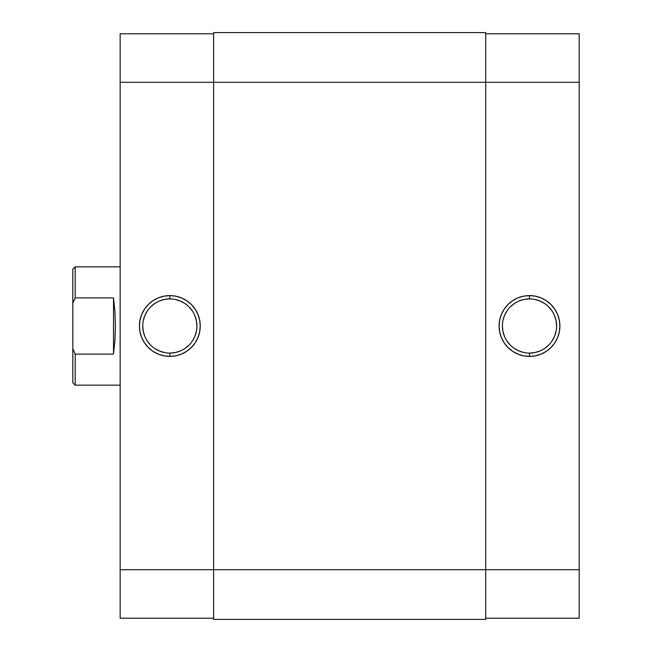 <?xml version="1.0" encoding="UTF-8"?>
<svg xmlns="http://www.w3.org/2000/svg" width="652" height="652" viewBox="0 0 652 652"><rect width="100%" height="100%" fill="white"/><g stroke="black" fill="none" stroke-linecap="round" stroke-linejoin="round"><path stroke-width="0.98" d="M529.489 298.909L529.489 295.592A30.408 30.408 0 0 1 559.889 326A30.408 30.408 0 0 1 529.489 356.408L535.422 355.821L541.119 354.093L546.376 351.281L550.989 347.5L554.77 342.895L557.574 337.638L559.31 331.933L559.889 326L559.31 320.067L557.574 314.362L554.77 309.105L550.989 304.5L546.376 300.719L541.119 297.907L535.422 296.179L529.489 295.592L523.556 296.179L517.851 297.907L512.594 300.719L507.989 304.5L504.208 309.105L501.396 314.362L499.668 320.067L499.082 326L499.668 331.933L501.396 337.638L504.208 342.895L507.989 347.5L512.594 351.281L517.851 354.093L523.556 355.821L529.489 356.408L529.489 353.091A27.091 27.091 0 0 0 556.58 326A27.091 27.091 0 0 0 529.489 298.909A27.091 27.091 0 0 0 502.399 326A27.091 27.091 0 0 0 529.489 353.091L529.489 356.408A30.408 30.408 0 0 1 499.082 326A30.408 30.408 0 0 1 529.489 295.592L529.489 298.909A27.091 27.091 0 0 1 556.58 326A27.091 27.091 0 0 1 529.489 353.091A27.091 27.091 0 0 1 502.399 326A27.091 27.091 0 0 1 529.489 298.909L524.2 299.431L519.122 300.971M579.18 33.782L485.716 33.782L579.18 33.782L579.18 569.709L579.18 33.782M579.18 618.218L579.18 569.709L213.612 569.709L213.612 619.4L485.716 619.4L485.716 82.291L579.18 82.291L485.716 82.291L485.716 32.6L213.612 32.6L485.716 32.6L485.716 82.291L213.612 82.291L485.716 82.291L485.716 619.4L213.612 619.4L213.612 569.709L579.18 569.709L579.18 618.218L485.716 618.218L579.18 618.218M529.489 353.091L534.77 352.569L539.856 351.029M544.542 348.527L548.642 345.161M552.016 341.053L554.518 336.367L556.058 331.289M556.58 326L556.058 320.711L554.518 315.633M552.016 310.947L548.642 306.839M544.542 303.473L539.856 300.971L534.77 299.431M514.436 303.473L510.329 306.839M506.963 310.947L504.461 315.633L502.912 320.711M502.399 326L502.912 331.289L504.461 336.367M506.963 341.053L510.329 345.161M514.436 348.527L519.122 351.029L524.2 352.569M213.612 32.6L213.612 569.709L120.147 569.709L120.147 618.218L213.612 618.218L120.147 618.218L120.147 82.291L120.147 569.709L213.612 569.709L213.612 32.6M169.838 353.091L169.838 356.408A30.408 30.408 0 0 1 139.43 326A30.408 30.408 0 0 1 169.838 295.592L163.905 296.179L158.2 297.907L152.943 300.719L148.338 304.5L144.557 309.105L141.745 314.362L140.017 320.067L139.43 326L140.017 331.933L141.745 337.638L144.557 342.895L148.338 347.5L152.943 351.281L158.2 354.093L163.905 355.821L169.838 356.408L175.771 355.821L181.468 354.093L186.725 351.281L191.338 347.5L195.119 342.895L197.923 337.638L199.659 331.933L200.237 326L199.659 320.067L197.923 314.362L195.119 309.105L191.338 304.5L186.725 300.719L181.468 297.907L175.771 296.179L169.838 295.592L169.838 298.909A27.091 27.091 0 0 0 142.747 326A27.091 27.091 0 0 0 169.838 353.091A27.091 27.091 0 0 0 196.928 326A27.091 27.091 0 0 0 169.838 298.909L169.838 295.592A30.408 30.408 0 0 1 200.237 326A30.408 30.408 0 0 1 169.838 356.408L169.838 353.091A27.091 27.091 0 0 1 142.747 326A27.091 27.091 0 0 1 169.838 298.909A27.091 27.091 0 0 1 196.928 326A27.091 27.091 0 0 1 169.838 353.091L175.119 352.569L180.205 351.029M120.147 33.782L120.147 82.291L213.612 82.291L120.147 82.291L120.147 33.782L213.612 33.782L120.147 33.782M169.838 298.909L164.548 299.431L159.471 300.971M154.785 303.473L150.677 306.839M147.311 310.947L144.809 315.633L143.261 320.711M142.747 326L143.261 331.289L144.809 336.367M147.311 341.053L150.677 345.161M154.785 348.527L159.471 351.029L164.548 352.569M184.891 348.527L188.99 345.161M192.364 341.053L194.866 336.367L196.407 331.289M196.928 326L196.407 320.711L194.866 315.633M192.364 310.947L188.99 306.839M184.891 303.473L180.205 300.971L175.119 299.431M72.82 382.789L72.82 348.698L75.192 354.093L113.521 354.093L114.931 340.491L115.412 326L114.931 311.509L113.521 297.907L113.521 354.093L113.521 297.907L75.192 297.907L72.82 303.302L72.82 348.698L72.82 269.211L72.82 303.302L75.192 297.907L75.192 266.847L120.147 266.847L75.192 266.847L72.82 269.211L75.192 266.847L75.192 297.907L74.165 300.132L75.192 297.907L113.521 297.907L114.931 311.509L115.412 326L114.931 340.491L113.521 354.093L75.192 354.093L75.192 385.153L120.147 385.153L75.192 385.153L75.192 354.093L72.82 348.698L72.82 382.789L75.192 385.153"/></g></svg>
